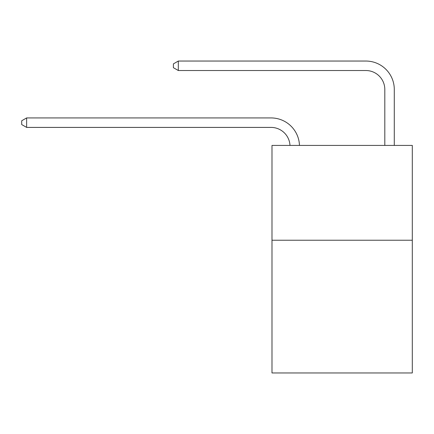 <?xml version="1.0" encoding="UTF-8"?>
<svg xmlns="http://www.w3.org/2000/svg" width="434" height="434" viewBox="0 0 434 434"><rect width="100%" height="100%" fill="white"/><g stroke="black" fill="none" stroke-linecap="round" stroke-linejoin="round"><path stroke-width="0.65" d="M412.3 240.23L412.3 372.958L271.988 372.958L271.988 145.423L412.3 145.423L412.3 240.23L271.988 240.23M384.806 145.423L384.806 89.485A18.96 18.96 171.9 0 0 365.846 70.525L178.32 70.525L173.388 67.682L173.388 63.89L178.32 61.042L365.846 61.042A28.443 28.443 -8.1 0 1 394.289 89.485L394.289 145.423M384.806 89.485A18.96 18.96 171.9 0 0 365.846 70.525A18.96 18.96 171.9 0 1 384.806 89.485A18.96 18.96 171.9 0 0 365.846 70.525A18.96 18.96 171.9 0 1 384.806 89.485A18.96 18.96 171.9 0 0 365.846 70.525A18.96 18.96 171.9 0 1 384.806 89.485A18.96 18.96 171.9 0 0 365.846 70.525A18.96 18.96 171.9 0 1 384.806 89.485A18.96 18.96 171.9 0 0 365.846 70.525A18.96 18.96 171.9 0 1 384.806 89.485M178.32 61.042L365.846 61.042L178.32 61.042L365.846 61.042L178.32 61.042L365.846 61.042L178.32 61.042L365.846 61.042L178.32 61.042L365.846 61.042L178.32 61.042L178.32 70.525M289.977 145.423A18.96 18.96 -138.9 0 0 271.038 127.406L26.631 127.406L21.7 124.563L21.7 120.771L26.631 117.929L271.038 117.929A28.443 28.443 41.1 0 1 299.465 145.423M26.631 117.929L26.631 127.406"/></g></svg>
